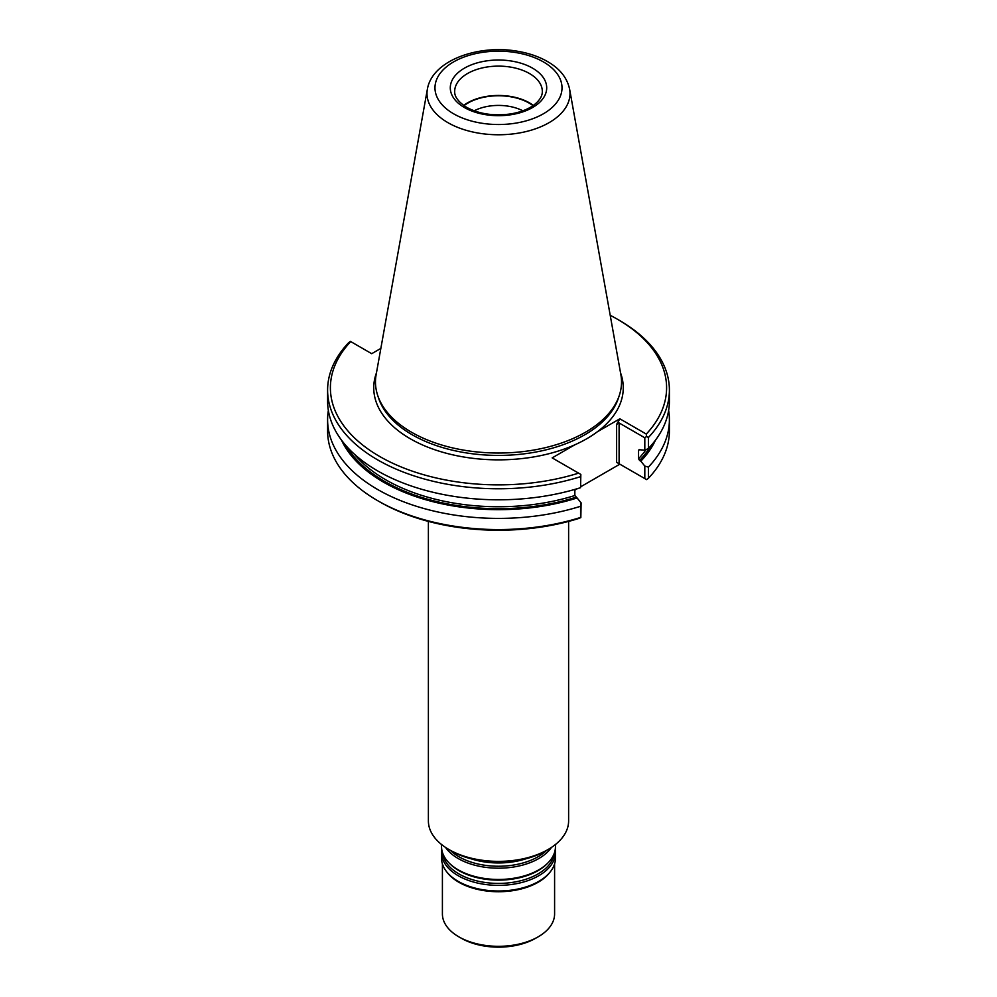 <?xml version="1.0" encoding="UTF-8"?>
<svg xmlns="http://www.w3.org/2000/svg" width="997" height="997" viewBox="0 0 997 997"><rect width="100%" height="100%" fill="white"/><g stroke="black" fill="none" stroke-linecap="round" stroke-linejoin="round"><path stroke-width="1.5" d="M428.386 521.394L428.386 820.905A70.114 40.478 0 0 0 448.924 849.519L451.404 850.952A66.612 38.459 0 0 0 545.596 850.952L548.076 849.519A70.114 40.478 0 0 0 568.614 820.905L568.614 521.394M451.404 850.952L448.924 849.519A70.114 40.478 0 0 0 548.076 849.519M442.406 863.863L442.406 913.925A56.094 32.378 0 0 0 458.832 936.831L461.312 938.252A52.579 30.359 0 0 0 535.688 938.252L538.168 936.831A56.094 32.378 0 0 0 554.594 913.925L554.594 863.863M461.312 938.252L458.832 936.831A56.094 32.378 0 0 0 538.168 936.831M441.758 849.519A56.966 32.889 0 0 0 441.534 852.472L441.534 858.105A56.966 32.889 0 0 0 446.494 871.54L447.292 872.574A56.094 32.378 0 0 0 458.832 882.245A56.094 32.378 0 0 0 549.708 872.574L550.506 871.54A56.966 32.889 0 0 0 555.466 858.105L555.466 852.472A56.966 32.889 0 0 0 555.242 849.519M446.494 871.54A56.966 32.889 0 0 0 458.221 881.373A56.966 32.889 0 0 0 550.506 871.54M441.534 852.472A56.966 32.889 0 0 0 458.221 875.727A56.966 32.889 0 0 0 520.297 882.856A56.966 32.889 0 0 0 555.466 852.472M441.534 844.496L441.534 846.578A56.966 32.889 0 0 0 449.011 862.866A56.966 32.889 0 0 0 458.221 869.833A56.966 32.889 0 0 0 547.989 862.866A56.966 32.889 0 0 0 555.466 846.578L555.466 844.496M445.559 847.438A56.966 32.889 0 0 0 458.221 858.554A56.966 32.889 0 0 0 551.441 847.438M488.505 861.782A56.966 32.889 0 0 0 508.495 861.782M522.827 110.804A36.378 20.999 0 0 0 474.173 110.804M532.996 105.657A43.295 25 0 0 0 464.004 105.657M533.345 105.42A43.818 25.299 0 0 0 463.655 105.42M427.377 89.219L376.131 374.673A123.03 71.036 0 0 0 377.701 395.448A123.03 71.036 0 0 0 411.499 432.212A123.03 71.036 0 0 0 534.554 449.909A123.03 71.036 0 0 0 619.299 395.448A123.03 71.036 0 0 0 620.869 374.673L569.623 89.219C567.218 78.053 560.09 68.967 548.25 61.988C539.788 56.991 529.968 53.489 518.814 51.483C478.946 43.893 432.137 60.256 427.377 89.219A71.497 41.276 0 0 0 447.94 122.668A71.497 41.276 0 0 0 529.233 130.757A71.497 41.276 0 0 0 569.623 89.219M380.842 348.414L371.707 353.686L350.396 341.385L348.601 342.731A170.898 98.666 0 0 0 327.602 390.114L327.602 401.143A170.898 98.666 0 0 0 580.578 487.683L580.84 474.435L552.164 457.885L574.746 444.849A124.775 72.033 0 0 0 597.265 431.838A124.775 72.033 0 0 0 620.545 372.866M327.602 390.114A170.898 98.666 0 0 0 580.578 476.653M646.604 436.462L644.81 437.795L619.1 422.952L616.62 424.386L619.835 418.802L646.28 434.069L646.604 436.462L648.399 437.496A170.898 98.666 0 0 0 669.398 390.114A170.898 98.666 0 0 0 619.349 320.349L617.367 319.202A168.094 97.045 0 0 0 610.214 315.301M648.399 437.496L648.399 448.525L644.81 450.195L644.81 437.795M581.101 486.548L619.835 464.178L616.62 462.321L646.604 479.619L648.399 478.286L648.399 467.119L644.81 466.06L640.809 461.175A162.561 93.855 0 0 0 655.54 440.063M648.399 467.119A170.898 98.666 0 0 0 669.398 419.737A170.898 98.666 0 0 0 668.638 410.44M640.809 461.175L639.588 460.477A160.916 92.895 0 0 0 650.58 446.158M639.189 449.61A159.508 92.085 180 0 1 638.554 450.295L639.588 449.747L638.554 450.295L638.554 458.732L639.588 460.477M639.588 449.747L644.81 450.195M648.399 448.525A170.898 98.666 0 0 0 669.398 401.143L669.398 390.114M646.28 434.069A168.094 97.045 0 0 0 617.367 319.202M350.72 341.572A168.094 97.045 0 0 0 379.633 456.452A168.094 97.045 0 0 0 578.609 473.139M341.46 440.063A162.561 93.855 0 0 0 577.101 497.964L574.845 495.521L574.845 489.415M580.84 474.435L580.578 487.683M328.362 410.44A170.898 98.666 0 0 0 327.602 419.737A170.898 98.666 0 0 0 580.578 506.277L581.101 502.837L577.101 497.964M644.81 478.585L644.81 466.06M648.399 478.286A170.898 98.666 0 0 0 669.398 430.903L669.398 419.737M619.835 418.802L597.265 431.838M327.602 419.737L327.602 430.903A170.898 98.666 0 0 0 377.651 500.668A170.898 98.666 0 0 0 580.578 517.443L580.578 506.277M581.101 502.837L580.84 517.593L578.609 518.515A168.094 97.045 0 0 1 379.633 501.815L377.651 500.668M574.845 490.15L577.45 488.642M442.793 853.457A55.844 32.24 0 0 0 459.006 873.97A55.844 32.24 0 0 0 518.029 881.373A55.844 32.24 0 0 0 554.207 853.457M449.011 862.866L449.983 863.851A55.844 32.24 0 0 0 459.006 870.68A55.844 32.24 0 0 0 547.017 863.851L547.989 862.866M450.395 850.379A55.844 32.24 0 0 0 459.006 856.797A55.844 32.24 0 0 0 546.605 850.379M471.245 858.853A55.844 32.24 0 0 0 525.755 858.853M542.318 91.425A43.818 25.299 0 0 0 498.5 66.126A43.818 25.299 0 0 0 454.682 91.425C454.632 93.444 454.52 99.575 466.608 107.302C478.834 113.932 493.328 116.163 510.09 114.007C519.611 112.487 527.363 109.633 533.358 105.408C539.452 100.834 542.43 96.161 542.318 91.425M464.415 107.526A48.205 27.829 0 0 0 545.06 95.051A48.205 27.829 0 0 0 486.025 60.967A48.205 27.829 0 0 0 464.415 107.526M453.585 113.783A63.521 36.677 0 0 0 559.853 97.332A63.521 36.677 0 0 0 482.062 52.417A63.521 36.677 0 0 0 453.585 113.783M377.701 395.448L378.648 398.289A122.058 70.475 0 0 0 412.185 434.767A122.058 70.475 0 0 0 534.267 452.314A122.058 70.475 0 0 0 618.352 398.289L619.299 395.448M638.554 458.732A159.508 92.085 0 0 0 646.081 449.61M376.455 372.866A124.775 72.033 0 0 0 410.278 438.755A124.775 72.033 0 0 0 574.746 444.849M346.42 446.158A160.916 92.895 0 0 0 575.88 497.254M354.533 454.308A159.508 92.085 0 0 0 574.845 495.521M616.62 462.321L616.62 424.386M619.1 463.742L619.1 422.952"/></g></svg>
